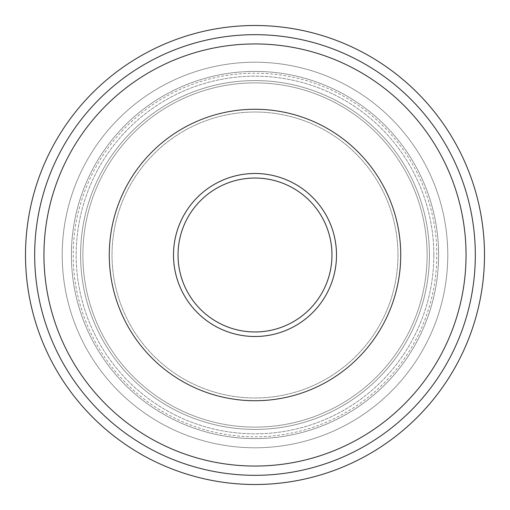 <?xml version="1.0" encoding="UTF-8"?>
<svg xmlns="http://www.w3.org/2000/svg" width="510" height="510" viewBox="0 0 510 510"><rect width="100%" height="100%" fill="white"/><g stroke="black" fill="none" stroke-linecap="round" stroke-linejoin="round"><path stroke-width="0.38" stroke-dasharray="2.55 1.91" d="M397.978 255A142.978 142.978 0 0 0 183.511 131.178A142.978 142.978 0 0 0 183.511 378.822A142.978 142.978 0 0 0 397.978 255A142.978 142.978 0 0 0 183.511 131.178A142.978 142.978 0 0 0 183.511 378.822A142.978 142.978 0 0 0 397.978 255M466.051 255A211.051 211.051 0 0 0 149.475 72.222A211.051 211.051 0 0 0 149.475 437.778A211.051 211.051 0 0 0 466.051 255A211.051 211.051 0 0 0 149.475 72.222A211.051 211.051 0 0 0 149.475 437.778A211.051 211.051 0 0 0 466.051 255A211.051 211.051 0 0 0 149.475 72.222A211.051 211.051 0 0 0 149.475 437.778A211.051 211.051 0 0 0 466.051 255M433.831 255A178.831 178.831 0 0 0 165.584 100.126A178.831 178.831 0 0 0 165.584 409.874A178.831 178.831 0 0 0 433.831 255A178.831 178.831 0 0 0 165.584 100.126A178.831 178.831 0 0 0 165.584 409.874A178.831 178.831 0 0 0 433.831 255M429.42 255A174.42 174.42 0 0 0 167.79 103.951A174.42 174.42 0 0 0 167.79 406.049A174.42 174.42 0 0 0 429.42 255A174.42 174.42 0 0 0 167.79 103.951A174.42 174.42 0 0 0 167.79 406.049A174.42 174.42 0 0 0 429.42 255M447.78 255A192.78 192.78 0 0 0 158.61 88.045A192.78 192.78 0 0 0 158.61 421.955A192.78 192.78 0 0 0 447.78 255A192.78 192.78 0 0 0 158.61 88.045A192.78 192.78 0 0 0 158.61 421.955A192.78 192.78 0 0 0 447.78 255M427.125 255A172.125 172.125 0 0 0 255 82.875A172.125 172.125 0 0 0 82.875 255A172.125 172.125 0 0 0 255 427.125A172.125 172.125 0 0 0 427.125 255A172.125 172.125 0 0 0 255 82.875A172.125 172.125 0 0 0 82.875 255A172.125 172.125 0 0 0 255 427.125A172.125 172.125 0 0 0 427.125 255M438.6 255A183.6 183.6 0 0 0 163.2 95.995A183.6 183.6 0 0 0 163.2 414.005A183.6 183.6 0 0 0 438.6 255A183.6 183.6 0 0 0 163.2 95.995A183.6 183.6 0 0 0 163.2 414.005A183.6 183.6 0 0 0 438.6 255M484.5 255A229.5 229.5 0 0 0 140.25 56.247A229.5 229.5 0 0 0 140.25 453.753A229.5 229.5 0 0 0 484.5 255M436.802 255A181.802 181.802 0 0 0 164.099 97.557A181.802 181.802 0 0 0 164.099 412.443A181.802 181.802 0 0 0 436.802 255"/><path stroke-width="0.76" d="M400.732 255A145.732 145.732 0 0 0 182.134 128.794A145.732 145.732 0 0 0 182.134 381.206A145.732 145.732 0 0 0 400.732 255M466.051 255A211.051 211.051 0 0 0 149.475 72.222A211.051 211.051 0 0 0 149.475 437.778A211.051 211.051 0 0 0 466.051 255M484.5 255A229.5 229.5 0 0 0 140.25 56.247A229.5 229.5 0 0 0 140.25 453.753A229.5 229.5 0 0 0 484.5 255M331.959 255A76.959 76.959 0 0 0 216.52 188.349A76.959 76.959 0 0 0 216.52 321.651A76.959 76.959 0 0 0 331.959 255M336.504 255A81.504 81.504 0 0 0 214.251 184.416A81.504 81.504 0 0 0 214.251 325.584A81.504 81.504 0 0 0 336.504 255M475.32 255A220.32 220.32 0 0 0 144.84 64.196A220.32 220.32 0 0 0 144.84 445.804A220.32 220.32 0 0 0 475.32 255"/></g></svg>
